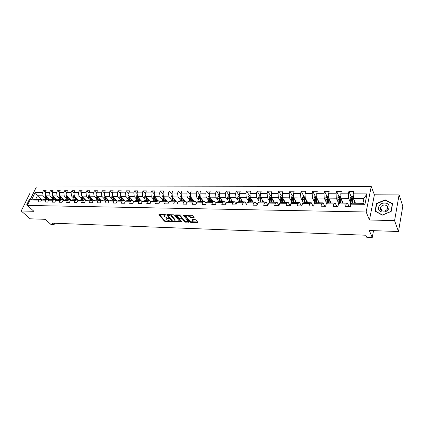 <?xml version="1.0" encoding="UTF-8"?>
<svg xmlns="http://www.w3.org/2000/svg" width="424" height="424" viewBox="0 0 424 424"><rect width="100%" height="100%" fill="white"/><g stroke="black" fill="none" stroke-linecap="round" stroke-linejoin="round"><path stroke-width="0.64" d="M164.941 214.581L164.761 215.074L165.535 215.095L165.71 214.851L165.106 214.586L158.868 214.671L164.395 221.148L165.243 221.513L171.338 221.54L167.21 220.008L166.759 219.478L166.553 219.144L168.524 218.185L167.157 217.904L166.759 218.556M193.768 217.867L194.118 217.602L192.602 215.657L191.722 215.275L184.451 215.355L189.751 221.964L190.614 222.34L197.473 222.563L197.823 222.303L196.036 220.019L195.167 219.637L192.21 219.553L191.86 219.812L192.92 221.211C192.491 222.181 191.415 222.075 189.676 220.888L186.083 216.357C186.507 215.366 187.599 215.477 189.353 216.68L190.805 217.788L193.768 217.867L193.943 217.358M164.761 215.074L163.738 215.832L163.95 216.176L167.157 217.904M33.422 193.037L30.051 193.021L21.2 210.977L30.131 218.795L45.214 219.319L51.05 224.572L54.065 224.694L52.369 223.157L365.838 235.235L366.718 237.249L372.246 237.472L373.544 230.656M394.574 220.639L399.064 194.913L374.397 194.786L369.463 219.992L394.574 220.639L398.496 231.52L369.293 230.513L372.246 237.472M369.463 219.992L366.151 211.984L27.353 205.428L36.342 187.074L371.239 186.528L366.151 211.984M21.2 210.977L33.909 211.306L27.353 205.428M174.534 215.185L173.665 214.809L166.977 214.634L166.717 214.984L172.112 221.397L172.966 221.763L179.924 221.741L174.534 215.185M175.806 214.862L182.612 215.037L183.491 215.418L188.797 222.017L185.558 222.176L184.7 221.8L182.574 219.192L179.792 218.758L179.511 219.102L181.779 221.874L180.942 221.784L175.536 215.212L175.806 214.862M399.064 194.913L402.8 206.154L398.496 231.52M351.157 196.556L348.92 191.378L348.39 193.816L340.774 193.784L341.32 191.357L336.619 191.346L336.068 193.763L328.605 193.731L329.172 191.33L324.567 191.319L323.994 193.71L316.686 193.678L317.269 191.304L312.753 191.293L312.165 193.657L305.004 193.625L305.603 191.272L301.178 191.261L300.574 193.604L293.551 193.572L294.171 191.245L289.831 191.235L289.21 193.556L282.326 193.524L282.962 191.219L278.711 191.208L278.07 193.503L271.323 193.477L271.969 191.192L267.798 191.182L267.147 193.455L260.527 193.429L261.195 191.166L257.103 191.155L256.43 193.408L249.943 193.381L250.621 191.144L246.609 191.134L245.925 193.365L239.555 193.333L240.249 191.118L236.311 191.107L235.612 193.318L229.363 193.291L230.068 191.092L226.204 191.086L225.494 193.27L219.362 193.243L220.077 191.07L216.288 191.06L215.567 193.227L209.546 193.201L210.272 191.044L206.552 191.038L205.815 193.185L199.905 193.159L200.647 191.023L196.99 191.012L196.248 193.143L190.44 193.116L191.192 191.001L187.604 190.991L186.846 193.1L181.149 193.074L181.907 190.98L178.382 190.97L177.619 193.058L172.017 193.037L172.791 190.959L169.324 190.948L168.551 193.021L163.049 192.994L163.828 190.933L160.426 190.927L159.641 192.978L154.241 192.957L155.025 190.917L151.681 190.906L150.891 192.941L145.58 192.92L146.375 190.895L143.089 190.885L142.289 192.904L137.069 192.883L137.874 190.874L134.641 190.864L133.836 192.867L128.705 192.846L129.516 190.853L126.336 190.848L125.525 192.83L120.48 192.809L121.296 190.832L118.174 190.827L117.353 192.793L112.392 192.772L113.219 190.816L110.145 190.805L109.318 192.756L104.437 192.734L105.269 190.795L102.248 190.789L101.416 192.724L96.614 192.703L97.451 190.779L94.483 190.768L93.64 192.687L88.918 192.666L89.766 190.758L86.841 190.752L85.993 192.655L81.35 192.634L82.198 190.742L79.325 190.731L78.472 192.623L73.903 192.602L74.757 190.721L71.926 190.715L71.068 192.586L66.573 192.57L67.432 190.705L64.644 190.699L63.785 192.554L59.36 192.538L60.224 190.689L57.479 190.683L56.615 192.523L52.258 192.507L53.127 190.673L50.424 190.662L49.555 192.491L45.267 192.475L46.142 190.652L43.481 190.646L42.607 192.464L35.155 192.427L31.466 199.98L35.637 199.338L41.345 199.407L41.987 200.006M348.92 191.378L353.722 191.388L353.197 193.837L367.036 193.901L364.926 204.331L350.993 204.151L350.457 206.652L345.602 206.583L346.148 204.087L338.479 203.986L337.923 206.467L333.174 206.393L333.741 203.928L326.231 203.827L325.653 206.281L321 206.207L321.583 203.769L314.232 203.668L313.633 206.096L309.075 206.027L309.679 203.61L302.471 203.52L301.856 205.921L297.394 205.852L298.014 203.462L290.949 203.366L290.318 205.746L285.946 205.677L286.582 203.308L279.66 203.218L279.013 205.571L277.089 202.296L270.327 202.216L268.588 203.075L267.926 205.407L263.717 205.338L264.385 203.022L257.734 202.932L257.055 205.237L252.932 205.179L253.616 202.879L247.086 202.794L246.397 205.078L242.348 205.015L243.047 202.741L236.645 202.656L235.94 204.919L231.97 204.861L232.681 202.608L226.4 202.524L225.679 204.766L221.789 204.707L222.51 202.476L216.346 202.391L215.615 204.612L211.793 204.554L212.53 202.343L206.483 202.264L205.735 204.463L201.988 204.405L202.736 202.216L196.794 202.137L196.042 204.315L192.358 204.262L193.116 202.089L187.286 202.015L186.523 204.172L182.908 204.119L183.677 201.967L177.953 201.893L177.174 204.029L173.628 203.976L174.407 201.845L168.784 201.771L167.999 203.891L164.512 203.838L165.296 201.729L159.774 201.654L158.979 203.753L155.555 203.7L156.355 201.612L150.928 201.538L150.123 203.621L146.757 203.568L147.563 201.495L142.231 201.427L141.42 203.488L138.118 203.435L138.929 201.384L133.687 201.315L132.871 203.356L129.622 203.308L130.444 201.273L125.292 201.204L124.465 203.228L121.269 203.181L122.101 201.162L117.04 201.098L116.203 203.107L113.065 203.059L113.902 201.056L108.92 200.992L108.083 202.985L104.993 202.937L105.836 200.95L100.944 200.886L100.096 202.863L97.059 202.815L97.907 200.849L93.095 200.785L92.241 202.741L89.257 202.698L90.111 200.748L85.378 200.684L84.519 202.624L81.578 202.582L82.442 200.647L77.783 200.584L76.919 202.513L74.03 202.465L74.894 200.547L70.31 200.488L69.441 202.396L66.6 202.354L67.469 200.451L62.964 200.393L62.09 202.285L59.291 202.243L60.166 200.356L55.73 200.298L54.85 202.174L52.094 202.137L52.979 200.261L48.606 200.202L47.727 202.068L45.013 202.025L45.898 200.17L41.6 200.112L40.715 201.962L38.043 201.919L38.934 200.08L31.466 199.98M268.588 203.075L275.372 203.165L274.72 205.508L279.013 205.571M343.202 203.107L340.991 198.247L348.597 198.31L350.335 202.274M349.084 206.631L347.542 203.16L339.91 203.07L338.479 203.986M348.597 198.31L348.39 193.816M340.991 198.247L340.774 193.784M346.148 204.087L347.542 203.16M331.144 202.964L328.839 198.146L336.285 198.204L338.071 202.057M336.81 206.446L335.193 203.011L327.72 202.921L326.231 203.827M336.285 198.204L336.068 193.763M328.839 198.146L328.605 193.731M333.741 203.928L335.193 203.011M319.33 202.815L316.929 198.05L324.228 198.109L326.056 201.856M324.784 206.265L323.093 202.863L315.774 202.773L314.232 203.668M324.228 198.109L323.994 193.71M316.929 198.05L316.686 193.678M321.583 203.769L323.093 202.863M307.75 202.672L305.259 197.955L312.414 198.013L314.285 201.665M312.997 206.085L311.243 202.714L304.066 202.63L302.471 203.52M312.414 198.013L312.165 193.657M305.259 197.955L305.004 193.625M309.679 203.61L311.243 202.714M296.397 202.534L293.821 197.86L300.833 197.918L302.747 201.485M301.443 205.91L299.63 202.577L292.597 202.487L290.949 203.366M300.833 197.918L300.574 193.604M293.821 197.86L293.551 193.572M298.014 203.462L299.63 202.577M285.267 202.396L282.607 197.769L289.481 197.823L291.436 201.31M290.122 205.741L288.246 202.434L281.351 202.349L279.66 203.218M289.481 197.823L289.21 193.556M282.607 197.769L282.326 193.524M286.582 203.308L288.246 202.434M274.349 202.264L271.614 197.679L278.356 197.732L280.344 201.146M278.356 197.732L278.07 193.503M271.614 197.679L271.323 193.477M275.372 203.165L277.089 202.296M263.643 202.131L260.834 197.589L267.443 197.642L269.463 200.987M267.989 205.174L266.145 202.163L259.514 202.084L257.734 202.932M267.443 197.642L267.147 193.455M260.834 197.589L260.527 193.429M264.385 203.022L266.145 202.163M253.139 202.004L250.255 197.505L256.743 197.558L258.794 200.833M257.183 204.813L255.412 202.031L248.915 201.951L247.086 202.794M256.743 197.558L256.43 193.408M250.255 197.505L249.943 193.381M253.616 202.879L255.412 202.031M242.83 201.877L239.878 197.42L246.243 197.467L248.326 200.69M246.577 204.474L244.887 201.904L238.511 201.824L236.645 202.656M246.243 197.467L245.925 193.365M239.878 197.42L239.555 193.333M243.047 202.741L244.887 201.904M232.712 201.755L229.697 197.335L235.94 197.383L238.055 200.547M236.179 204.156L234.562 201.776L228.303 201.702L226.4 202.524M235.94 197.383L235.612 193.318M229.697 197.335L229.363 193.291M232.681 202.608L234.562 201.776M222.78 201.633L219.706 197.25L225.833 197.303L227.974 200.409M225.971 203.859L224.429 201.654L218.286 201.575L216.346 202.391M225.833 197.303L225.494 193.27M219.706 197.25L219.362 193.243M222.51 202.476L224.429 201.654M213.034 201.511L209.896 197.171L215.911 197.224L218.084 200.276M215.954 203.578L214.486 201.532L208.454 201.458L206.483 202.264M215.911 197.224L215.567 193.227M209.896 197.171L209.546 193.201M212.53 202.343L214.486 201.532M203.462 201.395L200.266 197.091L206.175 197.139L208.369 200.149M206.128 203.313L204.723 201.411L198.803 201.336L196.794 202.137M206.175 197.139L205.815 193.185M200.266 197.091L199.905 193.159M202.736 202.216L204.723 201.411M194.059 201.278L190.811 197.017L196.609 197.065L198.829 200.022M196.476 203.059L195.141 201.294L189.327 201.22L187.286 202.015M196.609 197.065L196.248 193.143M190.811 197.017L190.44 193.116M193.116 202.089L195.141 201.294M184.822 201.167L181.525 196.937L187.222 196.985L189.464 199.905M187.005 202.815L185.728 201.177L180.02 201.108L177.953 201.893M187.222 196.985L186.846 193.1M181.525 196.937L181.149 193.074M183.677 201.967L185.728 201.177M175.753 201.056L172.404 196.863L178.001 196.911L180.264 199.784M177.698 202.587L176.485 201.066L170.883 200.997L168.784 201.771M178.001 196.911L177.619 193.058M172.404 196.863L172.017 193.037M174.407 201.845L176.485 201.066M166.839 200.944L163.441 196.789L168.938 196.837L171.222 199.672M168.561 202.37L167.406 200.955L161.899 200.886L159.774 201.654M168.938 196.837L168.551 193.021M163.441 196.789L163.049 192.994M165.296 201.729L167.406 200.955M158.078 200.838L154.638 196.72L160.039 196.763L162.339 199.561M159.583 202.158L158.491 200.844L153.08 200.78L150.928 201.538M160.039 196.763L159.641 192.978M154.638 196.72L154.241 192.957M156.355 201.612L158.491 200.844M149.465 200.732L145.983 196.651L151.294 196.694L153.615 199.45M150.764 201.957L149.725 200.738L144.409 200.674L142.231 201.427M151.294 196.694L150.891 192.941M145.983 196.651L145.58 192.92M147.563 201.495L149.725 200.738M141.007 200.632L137.482 196.577L142.697 196.619L145.035 199.344M142.098 201.766L141.118 200.632L135.892 200.568L133.687 201.315M142.697 196.619L142.289 192.904M137.482 196.577L137.069 192.883M138.929 201.384L141.118 200.632M133.592 201.554L129.119 196.508L134.249 196.551L136.602 199.238M133.581 201.58L132.654 200.526L127.513 200.462L125.292 201.204M134.249 196.551L133.836 192.867M129.119 196.508L128.705 192.846M130.444 201.273L132.654 200.526M125.266 201.273L120.904 196.445L125.944 196.487L128.313 199.137M125.213 201.4L124.333 200.425L119.282 200.361L117.04 201.098M125.944 196.487L125.525 192.83M120.904 196.445L120.48 192.809M122.101 201.162L124.333 200.425M117.135 201.066L112.821 196.376L117.777 196.418L120.162 199.036M116.982 201.23L116.15 200.324L111.189 200.266L108.92 200.992M117.777 196.418L117.353 192.793M112.821 196.376L112.392 192.772M113.902 201.056L116.15 200.324M109.175 200.907L104.871 196.312L109.747 196.354L112.148 198.941M108.894 201.061L108.109 200.229L103.228 200.165L100.944 200.886L100.202 200.128L95.395 200.07L93.095 200.785M109.747 196.354L109.318 192.756M104.871 196.312L104.437 192.734M105.836 200.95L108.109 200.229M101.352 200.759L97.054 196.248L101.85 196.286L104.262 198.845M101.85 196.286L101.416 192.724M97.054 196.248L96.614 192.703M97.907 200.849L100.202 200.128M93.651 200.61L89.363 196.185L94.08 196.222L96.508 198.755M93.137 200.775L92.421 200.033L87.694 199.974L85.378 200.684M94.08 196.222L93.64 192.687M89.363 196.185L88.918 192.666M90.111 200.748L92.421 200.033M86.072 200.472L81.8 196.121L86.443 196.164L88.876 198.66M85.473 200.653L84.768 199.943L80.12 199.884L77.783 200.584M86.443 196.164L85.993 192.655M81.8 196.121L81.35 192.634M82.442 200.647L84.768 199.943M78.62 200.335L74.354 196.063L78.922 196.1L81.371 198.575M77.931 200.541L77.237 199.847L72.663 199.794L70.31 200.488M78.922 196.1L78.472 192.623M74.354 196.063L73.903 192.602M74.894 200.547L77.237 199.847M71.285 200.202L67.029 196.005L71.523 196.036L73.983 198.485M70.511 200.43L69.828 199.757L65.328 199.704L62.964 200.393M71.523 196.036L71.068 192.586M67.029 196.005L66.573 192.57M67.469 200.451L69.828 199.757M64.061 200.07L59.821 195.941L64.241 195.978L66.711 198.4M63.208 200.319L62.54 199.667L58.109 199.614L55.73 200.298M64.241 195.978L63.785 192.554M59.821 195.941L59.36 192.538M60.166 200.356L62.54 199.667M56.954 199.943L52.724 195.883L57.076 195.92L59.551 198.315M56.026 200.213L55.364 199.582L51.002 199.524L48.606 200.202M57.076 195.92L56.615 192.523M52.724 195.883L52.258 192.507M52.979 200.261L55.364 199.582M49.958 199.821L45.739 195.83L50.021 195.862L52.507 198.231M48.951 200.107L48.299 199.492L44.011 199.439L41.6 200.112M50.021 195.862L49.555 192.491M45.739 195.83L45.267 192.475M45.898 200.17L48.299 199.492M41.287 199.407L37.37 195.761L43.078 195.809L45.569 198.151M43.078 195.809L42.607 192.464M35.637 199.338L37.37 195.761L35.155 192.427M38.934 200.08L41.345 199.407M374.397 194.786L371.239 186.528M54.065 224.694L54.733 223.247M350.993 204.151L352.36 203.223L362.933 203.35L363.94 198.432L353.399 198.347L355.508 203.26M364.926 204.331L362.933 203.35M363.94 198.432L367.036 193.901M353.399 198.347L353.197 193.837M45.31 192.39L43.481 190.646M52.279 192.454L50.424 190.662M59.365 192.523L57.479 190.683M66.579 192.618L64.644 190.699M73.919 192.724L71.926 190.715M81.376 192.835L79.325 190.731M88.955 192.952L86.841 190.752M96.661 193.074L94.483 190.768M104.495 193.201L102.248 190.789M112.455 193.333L110.145 190.805M120.554 193.477L118.174 190.827M128.79 193.63L126.336 190.848M137.169 193.789L134.641 190.864M145.692 193.953L143.089 190.885M154.363 194.134L151.681 190.906M163.187 194.325L160.426 190.927M172.171 194.526L169.324 190.948M181.313 194.738L178.382 190.97M190.62 194.971L187.604 190.991M200.096 195.215L196.99 191.012M209.748 195.48L206.552 191.038M219.473 195.607L216.288 191.06M229.326 195.676L226.204 191.086M239.369 195.74L236.311 191.107M249.598 195.809L246.609 191.134M260.018 195.877L257.103 191.155M270.644 195.952L267.798 191.182M284.605 202.391L284.997 202.168L284.239 200.838M281.472 196.021L278.711 191.208M295.936 202.301L295.449 201.421M292.512 196.095L289.831 191.235M307.087 202.439L306.886 202.062M303.775 196.169L301.178 191.261M315.255 196.248L312.753 191.293M328.091 198.655L327.932 198.321M326.973 196.323L324.567 191.319M340.165 199.11L339.863 198.453M338.935 196.418L336.619 191.346M352.508 199.683L352.047 198.612M28.636 206.578L29.622 207.463M30.671 198.66L29.447 199.259L26.786 204.686L27.406 205.322M392.566 203.711L385.188 199.821L376.507 203.515L375.039 211.131L382.342 215.148L391.188 211.428L392.566 203.711M27.433 205.264L26.786 204.686M27.491 205.142L27.025 204.665L29.447 199.259M376.703 204.034L376.507 203.515M385.337 200.229L385.188 199.821M164.364 214.571L163.945 215.233M159.344 214.438L164.602 220.581L165.45 220.946L169.107 221.063M174.64 221.238L179.665 221.402M167.125 214.639L172.542 220.999M168.021 215.159L167.835 215.403L172.568 221.031L173.978 221.317L175.022 220.559L171.609 216.383L168.021 215.159L168.201 214.666M168.005 214.661L167.846 215.191M175.027 220.581L175.229 219.982L175.038 219.669L174.831 220.247M169.817 214.708L171.821 215.805L175.038 219.669M188.542 221.683L185.765 221.598L185.558 222.176M181.605 218.228L182.776 218.609L184.901 221.222L185.765 221.598M179.686 218.265L179.527 218.811M175.939 214.867L181.382 221.376M180.338 216.452C178.61 215.27 177.534 215.154 177.11 216.113L178.509 217.878L181.292 218.312L181.631 218.058L180.338 216.452L180.544 215.869L178.854 214.942M177.693 214.91L177.306 215.567M180.544 215.869L181.779 217.385M187.938 215.175L191.007 217.199L193.879 217.279M186.629 215.143L186.279 215.79M192.931 221.18L192.984 220.401L192.782 220.989M192.311 219.553L192.984 220.401M184.906 215.095L189.952 221.381L191.208 221.773M192.613 221.816L197.579 221.975M45.633 195.082L45.198 196.927L45.962 199.466M47.61 197.6L48.172 199.492M48.442 198.39L49.025 200.086M45.967 196.047L46.799 199.476M47.334 199.481L46.492 196.545M29.601 199.413L30.523 198.962M384.632 203.07C377.768 202.762 375.971 212.069 382.973 212.011C389.958 212.35 391.638 202.911 384.632 203.07M384.568 205.004C382.713 205.078 381.377 205.831 380.551 207.267C379.862 209.472 380.826 210.755 383.439 211.12C385.273 211.057 386.614 210.32 387.457 208.899C388.177 206.663 387.218 205.359 384.568 205.004M390.986 211.396L382.421 214.994L375.346 211.104L376.761 203.727L385.178 200.144L392.322 203.918L391.023 211.497M392.46 204.304L392.322 203.918M52.613 195.088L52.232 195.501L52.136 196.99L52.894 199.55M54.579 197.663L55.141 199.577M55.406 198.464L55.984 200.176M52.92 196.073L53.747 199.561M54.288 199.566L53.45 196.582M59.705 195.088L59.275 195.554L59.185 197.059L59.938 199.635M61.655 197.727L62.217 199.662M62.482 198.533L62.975 200.091M59.985 196.105L60.802 199.646M61.348 199.651L60.515 196.619M66.907 195.093L66.436 195.612L66.345 197.123L67.087 199.725M68.847 197.796L69.403 199.752M69.668 198.607L70.093 200.011M67.167 196.132L67.967 199.736M68.524 199.741L67.697 196.662M74.232 195.098L73.707 195.671L73.617 197.192L74.354 199.81M76.15 197.86L76.707 199.842M76.967 198.681L77.327 199.937M74.454 196.164L75.249 199.826M75.811 199.831L74.99 196.699M81.668 195.098L81.095 195.724L81.005 197.261L81.737 199.905M83.576 197.929L84.132 199.932M84.387 198.755L84.715 199.937M81.869 196.19L82.648 199.916M82.442 197.075L82.367 196.699M83.221 199.921L82.404 196.736M89.225 195.098L88.605 195.782L88.51 197.335L89.241 199.996M91.118 197.997L91.669 200.027M91.923 198.829L92.252 200.033M90.492 197.351L90.02 197.346L90.747 200.011L89.883 196.731L89.395 196.227L90.164 200.006M90.02 197.346L89.936 196.773M96.91 195.093L96.232 195.846L96.142 197.404L96.868 200.091M98.787 198.066L99.338 200.117M99.582 198.904L99.91 200.128M98.379 200.107L97.525 196.8L97.043 196.291L97.801 200.102M98.395 200.107L97.594 196.81M104.723 195.093L103.991 195.904L103.901 197.478L104.617 200.181M106.578 198.135L107.124 200.213M107.367 198.978L107.696 200.223M106.143 200.202L105.295 196.869L104.818 196.354L105.565 200.197M106.17 200.202L105.375 196.847M112.667 195.088L111.878 195.962L111.788 197.552L112.493 200.282M114.501 198.204L115.047 200.314M115.286 199.057L115.614 200.319M114.03 200.298L113.192 196.937L112.715 196.418L113.462 200.292M114.072 200.298L113.288 196.884M120.745 195.082L119.891 196.026L119.801 197.626L120.501 200.377M122.557 198.278L123.098 200.409M123.336 199.137L123.66 200.419M122.048 200.398L121.222 197.006L120.75 196.482L121.487 200.393M122.112 200.398L121.333 196.922M128.954 195.072L128.048 196.089L127.958 197.706L128.647 200.478M130.751 198.347L131.286 200.51M131.52 199.211L131.843 200.515M130.205 200.499L129.389 197.075L128.923 196.551L129.649 200.488M130.285 200.499L129.516 196.953M129.092 196.275L128.923 196.551M137.312 195.061L136.337 196.153L136.247 197.785L136.931 200.578M139.083 198.421L139.618 200.61M139.841 199.291L140.164 200.621M138.5 200.6L137.694 197.149L137.233 196.619L137.948 200.594M138.595 200.6L137.837 196.99M137.45 196.307L137.233 196.619M145.819 195.119L144.769 196.222L144.679 197.865L145.358 200.684M147.557 198.496L148.087 200.716M148.31 199.375L148.633 200.722M146.937 200.7L146.142 197.224L145.686 196.688L146.391 200.695M147.048 200.706L146.301 197.022M145.951 196.349L145.686 196.688M154.474 195.178L153.35 196.286L153.26 197.944L153.928 200.791M156.18 198.57L156.705 200.822M156.922 199.455L157.24 200.828M155.518 200.806L154.733 197.298L154.283 196.763L154.983 200.801M155.645 200.812L154.914 197.054M154.606 196.397L154.283 196.763M163.282 195.236L162.079 196.354L161.989 198.024L162.646 200.897M164.952 198.644L165.471 200.928M165.683 199.534L166.007 200.939M164.252 200.912L163.478 197.377L163.033 196.831L163.717 200.907M164.395 200.918L163.68 197.081M163.41 196.455L163.033 196.831M172.245 195.294L170.962 196.423L170.872 198.109L171.519 201.002M173.882 198.718L174.397 201.04M174.603 199.619L174.921 201.045M173.135 201.024L172.377 197.457L171.937 196.906L172.61 201.018M173.299 201.024L172.6 197.112M172.372 196.524L171.937 196.906M181.371 195.358L180.004 196.492L179.914 198.194L180.55 201.114M182.972 198.792L183.481 201.151M183.677 199.699L183.995 201.156M182.182 201.135L180.995 196.98L181.663 201.13M182.362 201.135L181.679 197.139M181.493 196.598L180.995 196.98M190.662 195.416L190.212 195.416L189.205 196.566L189.12 198.284L189.745 201.225M192.22 198.867L192.724 201.262M192.92 199.784L193.233 201.268M191.383 201.246L190.222 197.054L190.874 201.241M191.59 201.252L190.922 197.16M190.779 196.688L190.222 197.054M200.117 195.48L199.587 195.48L198.575 196.635L198.49 198.368L199.1 201.342M201.638 198.941L202.137 201.379M202.328 199.868L202.64 201.384M200.753 201.363L199.614 197.133L200.255 201.358M200.981 201.363L200.335 197.187M200.239 196.794L199.614 197.133M209.753 195.543L209.133 195.538L208.115 196.709L208.03 198.459L208.629 201.458M211.232 199.015L211.719 201.495M211.905 199.948L212.212 201.501M210.299 201.48L209.175 197.213L209.801 201.474M210.543 201.485L209.922 197.218M209.88 196.943L209.175 197.213M219.563 195.612L218.853 195.607L217.835 196.789L217.745 198.549L218.334 201.58M220.994 199.089L221.482 201.617M221.657 200.033L221.969 201.623M220.014 201.596L218.917 197.293L219.531 201.591M220.284 201.601L219.68 197.197L218.917 197.293M229.559 195.676L228.753 195.671L227.73 196.863L227.646 198.644L228.229 201.734M230.948 199.163L231.424 201.739M231.594 200.117L231.902 201.744M229.914 201.718L228.838 197.372L229.437 201.713M230.206 201.723L229.617 197.293L228.838 197.372M239.746 195.745L238.845 195.74L237.816 196.943L237.726 198.739L238.304 201.914M241.086 199.238L241.558 201.861M241.717 200.197L242.019 201.866M239.995 201.845L238.945 197.457L239.528 201.84M240.313 201.845L239.735 197.388L238.945 197.457M250.128 195.814L249.121 195.809L248.088 197.022L248.575 202.105M251.416 199.312L251.877 201.988M252.036 200.282L252.333 201.994M250.271 201.967L249.248 197.542L249.81 201.962M250.611 201.972L250.054 197.489L249.248 197.542M260.707 195.883L259.599 195.877L258.561 197.102L259.043 202.306M261.942 199.381L262.398 202.116M262.546 200.361L262.843 202.126M260.739 202.1L259.742 197.626L260.294 202.094M261.11 202.105L260.564 197.589L259.742 197.626M271.493 195.957L270.279 195.946L269.229 197.187L269.717 202.518M273.846 202.259L274.217 202.041M272.674 199.455L273.125 202.248M273.263 200.441L273.554 202.253M271.413 202.227L270.443 197.717L270.978 202.222M271.805 202.232L271.281 197.69L270.443 197.717M282.495 196.031L281.165 196.021L280.11 197.271L280.593 202.741M283.614 199.524L284.059 202.386M284.186 200.52L284.478 202.391M282.289 202.365L281.351 197.807L281.865 202.359M282.713 202.365L282.204 197.796L281.351 197.807M293.71 196.105L292.263 196.095L291.209 197.356L291.686 202.974M295.608 202.481L296.016 202.301M294.775 199.587L295.205 202.518M295.327 200.594L295.613 202.524M293.382 202.497L292.475 197.897L292.973 202.492M293.837 202.502L293.344 197.902L292.475 197.897M305.153 196.179L303.584 196.169L302.524 197.446L303.001 203.223M306.154 199.651L306.579 202.661M306.69 200.669L306.971 202.667M304.697 202.635L303.822 197.976L304.3 202.63M305.179 202.64L304.708 197.997L303.822 197.976L304.151 198.612M316.829 196.259L315.133 196.243L314.067 197.536L314.544 203.488M319.208 202.582L318.562 202.571M317.767 199.709L318.175 202.804M318.281 200.738L318.556 202.804M316.235 202.778L315.403 198.056L315.854 202.773M316.749 202.783L316.299 198.093L315.403 198.056M328.743 196.339L326.92 196.323L325.844 197.626L326.321 203.774M329.612 199.762L330.01 202.948M330.111 200.801L330.381 202.953M328.012 202.921L327.217 198.135L327.646 202.964M328.558 202.932L328.128 198.188L327.217 198.135M340.901 196.418L338.946 196.402L337.864 197.722L338.394 204.363M341.702 199.81L342.089 203.096M342.179 200.859L342.444 203.101M340.027 203.07L339.269 198.22L339.688 203.213M340.605 203.075L340.196 198.289L339.269 198.22M353.319 196.498L351.215 196.487L350.134 197.817L350.775 205.152M352.906 203.228L352.524 199.821L354.04 199.837L354.422 203.244M354.496 200.907L354.756 203.25M352.524 199.821L352.519 198.39L351.56 198.384L351.978 203.478M352.296 203.266L351.576 198.305M168.455 218.116L168.344 218.424M167.75 217.92L167.575 218.397M171.227 221.402L171.116 221.704M165.45 220.946L165.243 221.513M164.602 220.581L164.395 221.148M159.058 214.443L158.931 214.777M165.646 214.788L165.535 215.095M179.755 221.513L179.591 221.98M173.135 221.291L172.966 221.763M172.319 220.825L172.112 221.397M166.839 214.645L166.717 214.984M171.821 215.805L171.609 216.383M169.017 214.687L168.837 215.18M188.622 221.784L188.457 222.271M184.901 221.222L184.7 221.8M182.776 218.609L182.574 219.192M181.912 218.233L181.705 218.816M179.962 218.275L179.792 218.758M181.149 221.206L180.942 221.784M175.658 214.873L175.536 215.212M191.007 217.199L190.805 217.788M190.132 216.818L189.931 217.406M189.56 216.092L189.353 216.68M192.024 219.568L191.913 219.897M197.642 222.059L197.473 222.563M190.816 221.757L190.614 222.34M189.952 221.381L189.751 221.964M184.626 215.111L184.509 215.445M45.681 195.427L45.315 195.422M46.041 196.932L45.198 196.927M46.91 196.943L46.571 196.937M52.666 195.48L52.253 195.475M52.989 197.001L52.136 196.99M53.89 197.006L53.53 197.001M59.763 195.533L59.296 195.533M60.049 197.065L59.185 197.059M60.982 197.075L60.6 197.07M66.976 195.591L66.457 195.586M67.22 197.133L66.345 197.123M68.184 197.144L67.776 197.139M74.301 195.649L73.728 195.644M74.507 197.202L73.617 197.192M75.504 197.213L75.075 197.208M81.747 195.703L81.117 195.697M81.912 197.271L81.005 197.261M82.94 197.282L82.484 197.277M89.31 195.761L88.627 195.756M89.438 197.34L88.51 197.335M97.001 195.824L96.259 195.819M97.08 197.414L96.142 197.404M98.177 197.425L97.674 197.42M104.818 195.883L104.013 195.877M104.855 197.489L103.901 197.478M105.984 197.499L105.459 197.494M112.768 195.946L111.899 195.936M112.758 197.563L111.788 197.552M113.918 197.573L113.367 197.568M120.851 196.005L119.918 195.999M120.787 197.637L119.801 197.626M121.99 197.648L121.412 197.642M129.071 196.068L128.069 196.063M128.96 197.717L127.958 197.706M130.2 197.727L129.59 197.722M137.429 196.137L136.364 196.127M137.265 197.791L136.247 197.785M138.547 197.807L137.911 197.796M145.936 196.201L144.796 196.19M145.718 197.87L144.679 197.865M147.038 197.886L146.375 197.881M154.59 196.27L153.377 196.259M154.315 197.955L153.26 197.944M155.677 197.966L154.983 197.96M163.394 196.339L162.106 196.328M163.065 198.035L161.989 198.024M164.47 198.05L163.744 198.04M172.356 196.407L170.989 196.397M171.964 198.119L170.872 198.109M173.416 198.135L172.658 198.125M181.483 196.476L180.03 196.466M181.027 198.204L179.914 198.194M182.521 198.22L181.732 198.209M190.768 196.551L189.231 196.535M190.249 198.294L189.12 198.284M191.796 198.305L190.964 198.299M200.223 196.619L198.602 196.609M199.64 198.379L198.49 198.368M201.236 198.395L200.372 198.39M209.853 196.694L208.142 196.683M209.202 198.469L208.03 198.459M210.845 198.485L209.944 198.48M219.664 196.773L217.857 196.757M218.943 198.565L217.745 198.549M220.639 198.58L219.701 198.57M229.66 196.847L227.757 196.837M228.865 198.655L227.646 198.644M230.614 198.671L229.633 198.665M239.841 196.927L237.838 196.911M238.966 198.75L237.726 198.739M240.774 198.766L239.756 198.761M250.218 197.006L248.114 196.99M249.264 198.845L248.003 198.835M251.13 198.867L250.065 198.856M260.797 197.091L258.587 197.075M259.764 198.946L258.476 198.936M261.682 198.967L260.58 198.957M271.577 197.176L269.256 197.155M270.459 199.047L269.145 199.036M272.441 199.068L271.291 199.057M282.575 197.261L280.137 197.239M280.98 202.545L280.561 202.54M281.366 199.153L280.031 199.137M283.412 199.169L282.214 199.158M293.79 197.346L291.235 197.324M292.231 202.683L291.638 202.677M292.491 199.254L291.124 199.243M294.601 199.275L293.355 199.264M305.227 197.436L302.55 197.414M303.716 202.826L302.937 202.815M303.833 199.365L302.445 199.349M306.011 199.381L304.718 199.37M316.898 197.526L314.094 197.505M315.43 202.974L314.46 202.958M315.408 199.471L313.988 199.46M317.656 199.492L316.309 199.481M315.716 198.713L315.398 198.088M328.807 197.616L325.871 197.595M327.386 203.123L326.22 203.107M327.217 199.582L325.764 199.566M329.533 199.603L328.134 199.593M327.514 198.814L327.206 198.183M340.965 197.711L337.891 197.685M339.592 203.271L338.219 203.255M339.269 199.693L337.785 199.683M341.659 199.72L340.202 199.704M339.55 198.92L339.258 198.284M353.377 197.807L350.16 197.78M351.973 203.425L350.463 203.409M351.565 199.81L350.054 199.799M351.841 199.026L351.56 198.384M175.229 219.982L175.022 220.559M181.838 217.48L181.631 218.058M193.121 220.628L192.92 221.211M381.892 210.792L380.551 207.267M296.27 202.301L295.947 202.301M307.628 202.439L307.114 202.434M331.027 202.725L330.349 202.714M343.09 202.868L342.412 202.858M355.402 203.017L354.729 203.006"/></g></svg>
